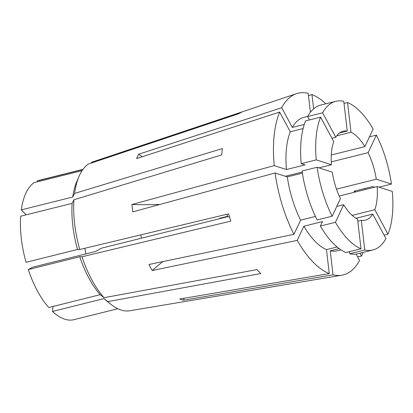 <?xml version="1.0" encoding="UTF-8"?>
<svg xmlns="http://www.w3.org/2000/svg" width="413" height="413" viewBox="0 0 413 413"><rect width="100%" height="100%" fill="white"/><g stroke="black" fill="none" stroke-linecap="round" stroke-linejoin="round"><path stroke-width="0.62" d="M356.114 254.072L359.537 260.422A93.606 42.642 -104 0 1 341.794 275.203L129.708 310.777A76.746 34.96 -104 0 1 110.958 304.366A76.746 34.96 -104 0 1 107.814 301.629L260.737 273.551L256.943 269.617L104.019 297.696L100.183 294.675A71.831 32.72 -104 0 1 88.872 278.037A71.831 32.72 -104 0 1 79.755 256.731L28.275 269.581L32.673 267.196L95.377 251.543L101.67 248.13L227.671 216.675L226.959 214.239M104.019 297.696A76.746 34.96 -104 0 1 91.8 279.777A76.746 34.96 -104 0 1 81.981 256.767L79.755 256.731M332.171 216.221L340.42 198.663A45.848 20.887 -104 0 1 332.264 172.128L317.127 167.26L302.079 171.013A76.606 34.898 -104 0 0 317.122 219.974L332.171 216.221A76.606 34.898 -104 0 1 317.127 167.26M331.407 164.766L316.265 159.893A76.606 34.898 -104 0 1 320.581 117.163L333.745 141.607A45.848 20.887 -104 0 0 331.407 164.766L319.001 167.859M302.228 172.051L285.342 176.263M339.507 132.971L347.256 131.035A45.848 20.887 -104 0 0 343.177 131.184A45.848 20.887 -104 0 0 335.79 137.25L331.923 138.221M331.267 154.999L364.875 146.61A45.848 20.887 -104 0 0 351.009 132.243L336.76 135.8M365.092 188.447A93.606 42.642 -104 0 1 365.278 189.531M362.95 252.457A93.606 42.642 -104 0 1 361.582 256.07L357.581 256.788M341.794 275.203A93.606 42.642 -104 0 1 333.038 274.8L183.465 300.225L179.712 299.017L329.285 273.592A93.606 42.642 -104 0 1 297.215 240.376L152.211 270.536L150.513 267.567L148.948 264.475L293.953 234.316A93.606 42.642 -104 0 1 275.104 172.97L132.785 211.869L131.923 204.507A171.932 41.677 173.3 0 0 159.877 204.466M91.139 163.114L91.521 162.335A76.746 34.96 -104 0 1 92.553 161.948L296.482 93.674A93.606 42.642 -104 0 1 308.201 93.338L310.411 112.217M91.521 162.335L241.848 112.037L238.709 113.735L88.382 164.038A76.746 34.96 -104 0 0 79.017 176.418A76.746 34.96 -104 0 0 74.572 193.434L222.339 148.577L221.698 154.916L73.932 199.773A76.746 34.96 -104 0 0 79.745 249.504L77.52 249.467L26.04 262.317A71.831 32.72 -104 0 1 20.65 216.221L72.13 203.366L73.932 199.773M81.981 256.767L230.826 221.115L228.59 213.846L79.745 249.504M316.265 159.893L301.216 163.651L305.068 164.89L286.457 169.536L274.242 165.608L131.923 204.507M274.242 165.608A93.606 42.642 -104 0 1 279.653 112.068L136.564 158.592L138.608 154.24A171.932 133.606 -154.8 0 0 142.284 156.734M304.257 124.452L292.316 127.431L281.702 107.71L138.608 154.24M281.702 107.71A93.606 42.642 -104 0 1 296.482 93.674M313.627 108.826L311.954 94.546L308.475 95.697M311.954 94.546A93.606 42.642 -104 0 1 325.842 103.808M140.812 234.873A45.848 20.887 -104 0 1 141.385 238.213M336.512 189.133L376.295 179.206A45.848 20.887 -104 0 0 368.138 152.671L331.236 161.881M227.568 216.329L219.566 218.327L219.597 218.694M339.212 196.041L377.152 186.568A45.848 20.887 -104 0 1 374.813 209.727L352.16 215.379M357.797 221.172L361.308 220.294A45.848 20.887 -104 0 0 365.386 220.15A45.848 20.887 -104 0 0 372.769 214.079L356.011 218.26M361.024 248.791A76.606 34.898 -104 0 1 335.433 222.282L320.385 226.035A76.606 34.898 -104 0 0 345.975 252.544L361.024 248.791L357.55 219.091A45.848 20.887 -104 0 1 343.683 204.724L336.76 206.454M26.102 214.858L21.29 209.876A71.831 32.72 -104 0 1 34.093 182.629L82.099 170.646M37.495 181.777L37.232 180.925A71.831 32.72 -104 0 1 39.22 180.28L83.003 169.351M84.799 248.296A61.134 27.847 -104 0 1 85.847 253.923M100.183 294.675L48.703 307.525A71.831 32.72 -104 0 1 28.275 269.581M117.798 308.733L74.015 319.662A71.831 32.72 -104 0 1 52.503 311.459L53.009 306.451M21.29 209.876L72.771 197.027A71.831 32.72 -104 0 1 76.906 181.302L79.017 176.418M77.52 249.467A71.831 32.72 -104 0 1 72.13 203.366M37.232 180.925L82.868 169.531M110.958 304.366L106.797 301.051A71.831 32.72 -104 0 1 103.983 298.604L52.503 311.459M72.771 197.027L74.572 193.434M107.814 301.629L103.983 298.604M337.085 246.984L326.482 249.633L329.285 273.592M326.482 249.633A68.775 31.331 -104 0 1 303.87 226.216L297.215 240.376M315.413 216.458L300.607 220.155L293.953 234.316M300.607 220.155A68.775 31.331 -104 0 1 287.319 176.898L275.104 172.97M286.457 169.536A68.775 31.331 -104 0 1 290.272 131.783L279.653 112.068M292.316 127.431A68.775 31.331 -104 0 1 303.963 117.344L307.659 116.42M374.508 187.228L372.531 186.588L353.92 191.234L355.898 191.875M360.033 253.19L361.582 256.07M320.385 226.035L322.486 221.569L303.87 226.216M302.393 173.135L287.319 176.898M303.085 128.588L290.272 131.783M301.216 163.651A76.606 34.898 -104 0 1 305.537 120.916L320.581 117.163M335.79 137.25L322.63 112.806L307.582 116.564L309.404 119.951M307.582 116.564A76.606 34.898 -104 0 1 320.679 105.098L335.728 101.34A76.606 34.898 -104 0 1 343.781 101.335L347.256 131.035M322.63 112.806A76.606 34.898 -104 0 1 335.728 101.34M351.009 132.243L347.534 102.543L344.024 103.42M347.534 102.543A76.606 34.898 -104 0 1 373.125 129.052L364.875 146.61M368.138 152.671L376.388 135.113L369.465 136.842M376.388 135.113A76.606 34.898 -104 0 1 391.431 184.074L379.031 187.172M377.152 186.568L392.293 191.436A76.606 34.898 -104 0 1 387.977 234.171L384.105 235.136M343.683 204.724L335.433 222.282M376.295 179.206L391.431 184.074M374.813 209.727L387.977 234.171M340.973 249.87L337.276 250.794A68.775 31.331 -104 0 1 330.235 250.841L333.038 274.8M339.161 248.611L330.235 250.841M372.769 214.079L385.928 238.523A76.606 34.898 -104 0 1 372.831 249.989L357.787 253.747A76.606 34.898 -104 0 1 349.734 253.752L349.486 251.667M372.831 249.989A76.606 34.898 -104 0 1 364.777 249.994L349.734 253.752M361.308 220.294L364.777 249.994M152.211 270.536A171.932 74.67 151.7 0 1 162.83 261.589M183.465 300.225A171.932 147.276 107.8 0 1 184.224 298.248M229.613 217.197A152.831 15.875 -17.1 0 0 227.671 216.675"/></g></svg>
